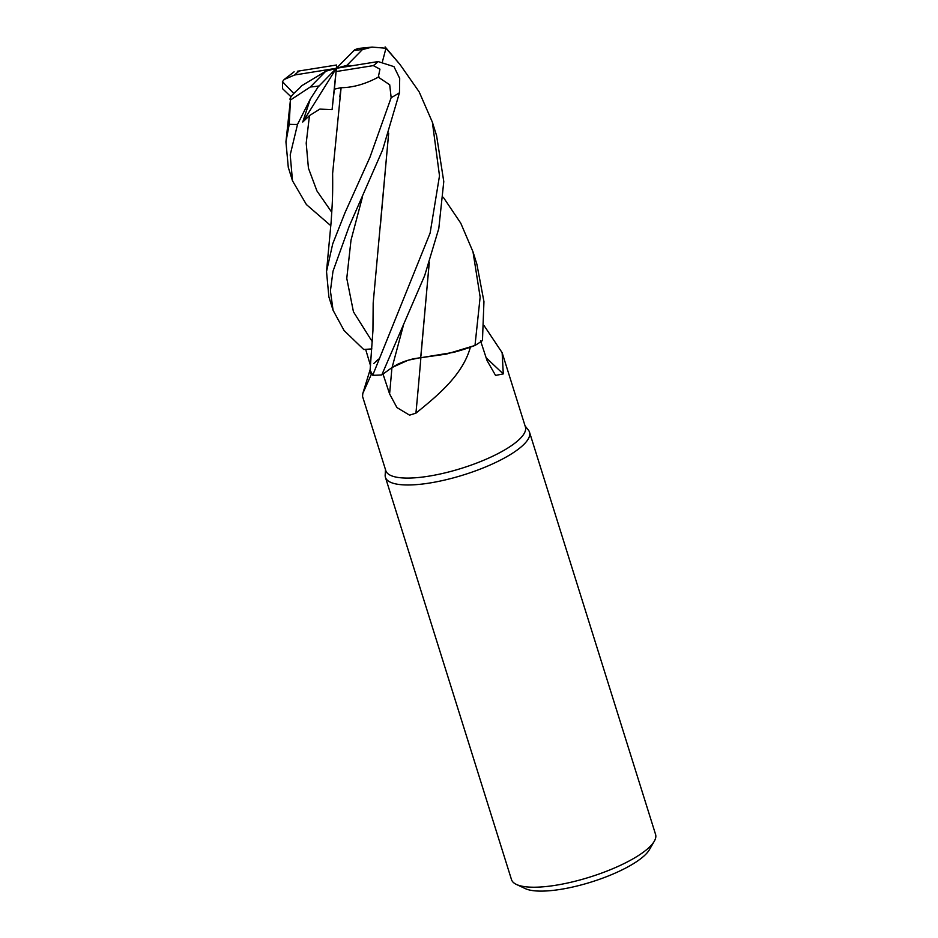 <?xml version="1.0" encoding="UTF-8"?>
<svg xmlns="http://www.w3.org/2000/svg" width="938" height="938" viewBox="0 0 938 938"><rect width="100%" height="100%" fill="white"/><g stroke="black" fill="none" stroke-linecap="round" stroke-linejoin="round"><path stroke-width="1.41" d="M371.882 348.901L363.721 349.499L344.082 330.539L333.072 310.267L330.411 290.909L332.99 271.246L349.206 226.246L382.61 149.916L399.471 92.745L399.694 78.382L393.96 66.633L378.12 61.568L336.367 68.286L332.075 109.664L334.385 89.145L341.104 87.656L339.779 96.872M378.518 359.172L373.676 363.592M370.111 370.088L372.703 375.235L371.507 374.239A73.141 20.401 -17.4 0 1 371.389 374.227L362.795 393.491L362.549 396.422L385.811 470.677A73.141 20.401 -17.4 0 0 428.678 476.187A73.141 20.401 -17.4 0 0 525.397 426.931L502.135 352.676L503.284 373.899L495.557 375.423L487.033 360.52L480.549 340.74M420.236 357.706L408.112 360.215L392.096 367.497L381.813 374.907L392.752 367.039M397.302 364.425L399.529 363.381M402.836 362.009L407.033 360.544M420.892 357.73A1278.177 267.799 -87.8 0 1 415.933 413.166L409.554 415.147L396.938 407.573L389.598 393.925L382.997 373.992M370.533 365.703L365.644 349.358M385.495 469.645L385.166 475.074A75.497 21.058 -17.4 0 0 385.424 477.325A75.497 21.058 -17.4 0 0 429.674 483.023A75.497 21.058 -17.4 0 0 529.513 432.172A75.497 21.058 -17.4 0 0 528.446 430.167L525.081 425.899M385.424 477.325L511.48 879.574A75.497 21.058 -17.4 0 0 516.416 884.44A75.497 21.058 -17.4 0 0 555.73 885.261A75.497 21.058 -17.4 0 0 654.29 841.234A75.497 21.058 -17.4 0 0 655.568 834.41L529.513 432.172M516.416 884.44L525.303 888.614A67.946 18.959 -17.4 0 0 560.678 889.353A67.946 18.959 -17.4 0 0 649.389 849.722L654.29 841.234M370.123 369.9A60.067 16.755 -17.4 0 0 371.389 374.227M352.524 65.683L346.919 65.343L362.408 49.585L372.116 47.088L385.964 48.26L399.951 64.429L419.169 91.877L432.371 122.175L439.5 175.816L430.12 233.058L372.726 375.247L370.1 370.193L371.507 374.239M429.276 262.546L420.693 357.695L446.418 354.095L474.898 345.489L446.418 354.095L420.693 357.741L453.57 352.36A60.067 16.755 -17.4 0 0 470.372 347.189C462.669 375.481 436.616 396.305 415.933 413.166M470.372 347.189A73.141 20.401 -17.4 0 0 470.501 347.107L453.57 352.36M403.129 326.365L392.084 367.52C400.35 362.232 410.012 358.949 421.056 357.683M486.083 357.624A1278.177 1222.12 -109.5 0 0 503.284 373.899M483.996 325.498L502.135 352.676M443.311 197.297L460.769 223.185L472.987 251.771L480.15 297.076L474.991 345.454L470.501 347.107M411.172 359.36L414.678 358.551M372.726 375.247A75.497 21.058 -17.4 0 0 381.789 374.919L424.691 275.561L438.796 228.509L443.78 181.585L436.592 135.658L432.371 122.175M291.026 96.802L282.596 88.723L282.432 81.653L284.202 79.484L294.602 75.005L336.367 68.286L336.097 71.569L373.301 65.613L379.949 69.154L378.295 77.174L389.704 84.772L391.158 97.658L370.006 157.138L344.985 212.762L332.709 243.88L326.518 271.551L328.886 296.924L332.908 309.728M330.833 225.718L306.409 204.566L292.504 180.811L290.205 154.876L297.51 124.426L310.302 99.1L302.751 122.046L309.47 115.585L319.87 109.101L332.075 109.664M285.938 141.873L290.428 100.038L289.232 124.262L285.938 141.873L288.283 167.327L292.504 180.811M372.116 47.088L358.246 48.471L354.763 49.726M310.302 99.1L318.029 87.082L336.367 68.286L336.625 65.003L298.108 71.124M382.516 61.38L385.964 48.26M388.684 133.161L373.183 303.033L372.937 330.633L370.1 370.193M388.637 133.325L380.253 227.008M302.751 122.046L336.367 68.286L325.814 71.229L301.579 85.815L299.398 88.289M282.432 81.653L293.793 93.53M474.991 345.454A75.497 21.058 -17.4 0 0 482.46 340.553L483.949 301.626L476.879 264.223M299.433 88.266L299.328 88.336C291.659 95.066 288.728 98.982 290.522 100.085M341.104 87.609L341.104 87.703C353.204 87.586 365.82 83.951 378.94 76.81M341.104 87.703L332.615 173.553C332.978 198.68 332.017 207.005 331.161 221.603L326.518 271.551M392.096 367.497L381.789 374.919M429.229 262.699L420.939 356.088M336.625 65.003L297.369 71.241M325.814 71.229L310.314 86.988L290.428 100.038M354.74 49.749L336.367 68.286L346.919 65.343M336.097 71.569L334.385 89.145M391.943 367.626A1272.233 266.556 -87.8 0 1 389.598 393.925M289.232 124.262A75.497 21.058 -17.4 0 0 297.51 124.426M362.408 49.585A47.193 13.167 -17.4 0 0 353.732 50.617A47.193 13.167 -17.4 0 0 353.661 50.629M310.314 86.988A47.193 13.167 -17.4 0 0 318.99 85.956A47.193 13.167 -17.4 0 0 319.072 85.944M362.478 196.863L351.011 240.151L346.767 278.375L353.45 311.815L372.339 341.819M309.47 115.585L306.198 143.151L308.426 168.148L316.95 190.965L331.782 212.293M391.158 97.658A75.497 21.058 -17.4 0 0 399.471 92.745M299.421 70.96A47.193 13.167 -17.4 0 0 294.602 75.005M373.301 65.613A47.193 13.167 -17.4 0 0 378.12 61.568M370.311 369.103L362.795 393.491M399.951 64.429L385.119 46.9M400.761 331.501L400.198 332.72M477.161 265.114L472.987 251.771M284.202 79.484L294.122 71.792"/></g></svg>
